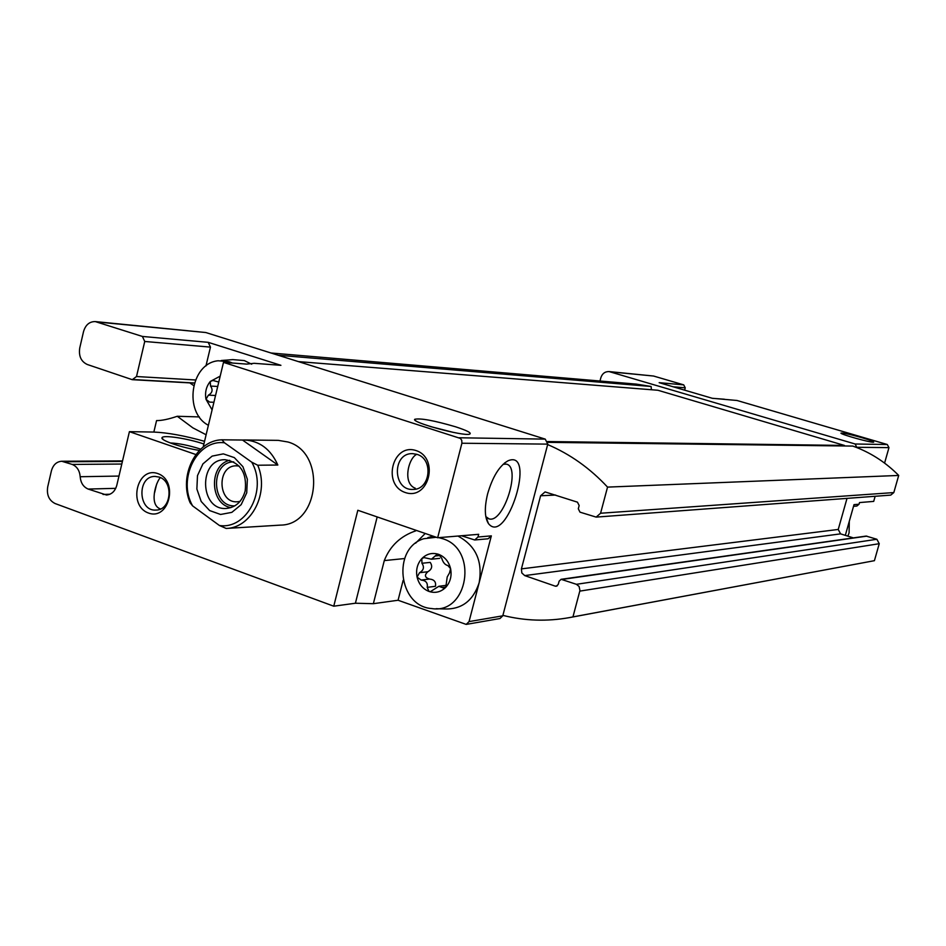 <?xml version="1.0" encoding="UTF-8"?>
<svg xmlns="http://www.w3.org/2000/svg" width="946" height="946" viewBox="0 0 946 946"><rect width="100%" height="100%" fill="white"/><g stroke="black" fill="none" stroke-linecap="round" stroke-linejoin="round"><path stroke-width="1.42" d="M212.093 409.866L205.992 399.307L209.622 402.109L213.914 402.275L210.58 402.145M217.71 386.465L210.556 386.074C213.122 389.847 212.401 392.874 208.38 395.156L205.992 399.307C204.774 392.507 206.193 386.559 210.26 381.475L212.956 380.458L218.763 382.054M210.556 386.074L210.26 381.475L220.181 376.141M447.86 565.542C445.034 564.892 442.988 562.456 441.735 558.235L438.542 554.309C444.762 556.745 448.782 561.522 450.592 568.664L449.492 572.957L447.21 576.965L445.791 587.289L444.041 588.235L438.826 586.307L430.536 591.581L428.999 591.451L427.214 587.36C427.947 582.925 425.925 580.489 421.147 580.064L417.08 577.107L419.539 572.697C423.702 570.261 424.506 567.127 421.94 563.272L421.821 558.601L424.009 557.596L431.435 559.204L437.289 554.167L438.542 554.309C432.216 552.381 426.634 553.812 421.821 558.601C417.316 563.745 415.732 569.918 417.08 577.107C418.853 584.202 422.827 588.98 428.999 591.451C435.314 593.449 440.907 592.066 445.791 587.289C450.343 582.133 451.952 575.925 450.592 568.664L447.86 565.542M427.214 587.36L435.456 586.284C436.189 581.896 434.179 579.484 429.425 579.047L421.147 580.064M429.425 579.047C424.742 577.521 424.21 575.085 427.817 571.739C431.944 569.35 432.736 566.228 430.217 562.397L421.94 563.272M684.62 390.154L685.247 387.825L683.71 384.868L653.568 376.035L609.082 371.577C605.002 371.506 602.247 373.564 600.84 377.75L599.977 381.013M853.529 506.323L856.887 506.027L859.051 504.206L859.512 502.574L873.702 501.392L875.156 496.272M194.32 383.142L132.263 379.677L87.316 364.506C81.084 361.585 78.565 356.074 79.748 347.974L83.52 331.656C85.507 324.904 89.432 321.545 95.262 321.581L142.408 336.445L208.203 342.334L280.915 365.322L254.19 363.311L246.705 364.104L223.493 362.377L203.177 447.02M206.11 434.77L192.878 427.864L177.269 416.275C168.554 419.232 161.648 420.663 156.563 420.592L153.843 432.062L129.413 431.66L116.796 485.298C115.093 491.258 111.652 494.498 106.484 495.006L88.144 489.058C83.378 486.977 80.717 482.874 80.185 476.725C79.641 470.576 76.993 466.473 72.239 464.439L61.727 461.246C56.547 461.66 53.106 464.876 51.391 470.895L47.702 486.93C46.531 494.912 49.015 500.458 55.14 503.556L333.761 606.197L357.825 510.272L437.655 537.742L461.896 443.236L461.754 440.328L460.383 438.412L223.493 362.377M153.843 432.062C167.679 432.653 184.576 435.739 204.549 441.309M333.761 606.197L355.412 603.229L373.363 603.69L398.077 600.249L466.189 624.407L469.05 621.605L479.137 582.807C473.142 600.876 461.553 609.591 444.36 608.964L436.082 608.692M466.189 624.407L499.985 618.53L502.775 615.822L547.769 444.123L545.251 439.121L205.826 332.531L95.262 321.581M373.363 603.69L384.289 560.588C390.071 545.937 400.584 536.015 415.814 530.824M160.501 508.972C149.019 505.164 155.57 482.992 160.158 477.765M159.176 477.091C174.064 481.431 171.297 510.32 156.031 510.071C137.939 511.62 136.886 475.944 155.038 476.417L159.176 477.091M132.263 379.677L136.508 376.532L144.738 341.471L142.408 336.445M430.395 426.54L453.252 432.369M416.819 454.317C408.483 457.793 402.227 483.477 415.282 488.219M884.581 463.102L888.968 447.624L887.289 444.514L737.052 400.489L712.196 398.266M847.013 498.376L838.239 529.453L521.412 568.877L540.604 495.763L545.073 491.92L577.462 502.172L579.165 505.542L578.302 508.794L580.004 512.164L596.157 517.107L890.742 495.113L893.816 492.57L898.7 475.448C886.508 463.138 872.555 453.844 856.851 447.588L855.172 444.005L609.082 371.577M859.051 504.206L854.002 504.644L845.322 535.353M857.667 497.572L853.777 497.868M461.471 535.755L474.715 539.977L488.112 538.782L491.341 535.862L479.137 582.807C482.85 561.215 475.779 545.629 457.923 536.051M474.715 539.977L477.978 537.009L478.676 534.313L437.655 537.742M487.604 493.918C484.317 507.647 484.612 517.545 488.479 523.623C506.678 546.339 537.056 448.274 507.919 460.832C499.311 465.905 492.535 476.938 487.604 493.918M129.413 431.66L195.857 454.529M278.278 440.363L287.951 441.995C326.476 452.484 319.772 525.113 280.394 525.113M157.816 473.579C178.818 480.745 169.228 520.82 148.451 513.016C127.698 505.72 137.04 466.094 157.816 473.579M415.98 450.544C439.713 458.053 428.81 500.73 405.326 492.535C381.9 484.884 392.507 442.728 415.98 450.544M455.724 426.835C467.336 430.643 471.971 433.079 469.618 434.155C463.386 436.544 410.73 422.259 414.762 419.279C420.497 418.014 434.155 420.532 455.724 426.835M189.791 382.894L193.658 385.554M651.439 389.752L651.085 386.476L278.124 355.235M547.663 441.546L844.423 445.436L657.919 390.26L298.428 361.609M856.851 447.588L852.807 446.074L547.864 442.35M898.7 475.448L607.545 487.107C589.997 468.246 570.024 454.068 547.651 444.573M596.157 517.107L600.58 513.24L607.545 487.107M838.239 529.453L840.568 533.863L524.723 575.594L521.825 572.957L521.412 568.877M557.289 585.834L555.219 586.142L524.723 575.594M853.375 537.884L840.568 533.863M555.219 586.142L556.295 586.248L558.258 584.38L559.121 581.175L561.108 579.307L576.421 584.309L579.094 586.461L579.945 590.529L572.945 616.91L874.411 560.682L879.248 543.702L876.871 539.267L866.158 536.075L561.108 579.307M502.894 615.373C524.77 620.895 546.954 621.64 569.468 617.596L874.411 560.682M569.468 617.596L572.945 616.91M651.085 386.476L636.315 384.111L271.017 353M683.71 384.868L659.161 382.669L712.421 398.325L724.388 399.224M861.924 437.691C870.119 440.138 874.033 441.628 873.666 442.16C872.141 443.177 839.812 434.214 840.97 433.091C842.91 432.76 849.898 434.285 861.924 437.691M416.902 454.34C433.812 458.881 430.477 489.803 413.13 489.425C392.578 490.927 391.928 452.803 412.527 453.631L416.902 454.34M485.818 516.634L489.188 518.928C503.911 523.268 521.577 466.26 506.169 464.108L503.095 464.297M199.393 450.402C181.904 447.754 159.898 440.245 162.038 437.702C162.759 434.675 188.053 438.53 203.898 444.005M170.245 442.941C179.042 443.378 189.046 445.4 200.28 449.007L200.682 449.149M425.239 533.461L415.613 543.193M403.126 580.418L398.077 600.249M221.21 360.521L232.787 359.61L244.316 360.58L251.671 364.198M144.738 341.471L210.461 347.111L208.203 342.334M210.461 347.111L205.944 365.972M177.269 416.275L199.334 416.914M438.767 537.647L442.562 538.676C478.629 549.082 468.223 614.687 431.624 608.538C398.301 606.492 391.774 548.29 423.737 538.735L436.272 537.257M208.392 425.286C183.24 412.302 190.572 363.205 218.136 360.769L229.038 361.691L232.42 363.039M849.283 521.341L849.094 532.846L847.864 536.157M251.742 462.18C267.73 489.449 246.788 529.914 219.401 525.479L192.594 505.874C177.174 479.043 197.087 439.169 224.521 442.811L251.742 462.18L257.714 465.231C269.657 492.346 251.636 528.045 226.177 528.447L219.401 525.479M246.729 492.831L241.171 504.644L231.829 512.365L220.572 514.47L209.657 510.568L201.202 501.498L196.874 489.035L197.478 475.637L202.917 463.895L212.129 456.114L223.339 453.867L234.336 457.616L242.921 466.685L247.355 479.255L246.729 492.831M192.594 505.874L190.111 502.74C178.439 475.779 196.189 440.233 221.932 439.807L224.521 442.811M277.84 465.03C270.698 449.232 259.606 440.883 244.576 439.985L242.495 440.032L277.84 465.03L257.714 465.231M221.932 439.807L242.495 440.032M245.168 491.021C242.034 501.628 235.755 507.434 226.331 508.451C199.523 510.71 198.27 458.739 225.16 459.721C240.473 462.393 247.143 472.823 245.168 491.021M230.883 507.635C209.716 504.135 208.735 464.864 229.701 460.3M234.821 505.85C211.195 507.162 210.059 461.766 233.721 461.885M240.012 501.392L237.292 501.794C217.533 503.378 216.599 465.184 236.429 465.822L239.125 466.082M215.546 395.487L208.38 395.156M446.015 587.028L442.196 587.537M427.817 571.739L419.539 572.697M440.257 555.479L435.266 555.976M502.775 615.822L469.05 621.605M355.412 603.229L377.182 516.93M888.968 447.624L856.934 447.292M477.978 537.009L491.341 535.862M547.769 444.123L461.896 443.236M545.251 439.121L459.188 437.773M205.826 332.531L97.154 321.971M109.902 494.238L103.031 494.451M115.743 488.337L88.144 489.058M118.971 476.063L80.185 476.725M121.798 464.037L72.239 464.439M122.412 461.423L64.813 461.778M893.816 492.57L600.58 513.24M555.633 495.054L540.604 495.763M866.891 536.134L562.161 579.413M876.871 539.267L576.421 584.309M879.248 543.702L579.815 591.12M653.568 376.035L610.407 371.837M887.289 444.514L855.172 444.005M384.289 560.588L404.604 558.542M136.508 376.532L195.455 379.973M685.247 387.825L673.162 386.784M446.914 585.243L438.826 586.295M439.642 558.365L431.435 559.216M122.531 460.903L61.727 461.246M415.519 420.544L414.762 419.279M488.089 518.562L489.188 518.928M485.842 516.705L488.479 523.623M504.49 463.067L507.919 460.832M163.22 439.559L162.038 437.702M156.681 483.938L154.612 492.63M133.055 379.547L194.368 382.988M427.852 537.612L433.102 536.169M226.177 528.447L280.477 525.113M244.576 439.985L278.349 440.363"/></g></svg>
